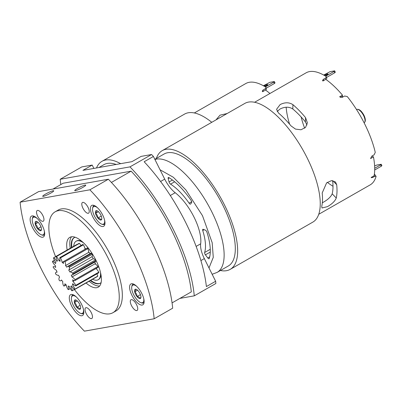 <?xml version="1.0" encoding="UTF-8"?>
<svg xmlns="http://www.w3.org/2000/svg" width="402" height="402" viewBox="0 0 402 402"><rect width="100%" height="100%" fill="white"/><g stroke="black" fill="none" stroke-linecap="round" stroke-linejoin="round"><path stroke-width="0.6" d="M60.823 184.568A111.419 44.446 60.2 0 1 60.205 179.262L81.802 166.915L92.199 165.071L82.943 170.363L131.916 161.669L141.172 156.373L151.569 154.529A111.419 44.446 60.2 0 1 153.413 156.463L164.714 179.131A19.643 7.834 -119.8 0 0 175.192 192.719A35.366 14.105 60.2 0 1 194.05 217.18A35.366 14.105 60.2 0 1 200.663 243.813L196.126 246.406M153.413 156.463L144.157 161.755A111.419 44.446 60.2 0 1 185.598 222.326A111.419 44.446 60.2 0 1 206.387 286.566L215.643 281.274A111.419 44.446 60.2 0 1 215.869 283.495L194.272 295.842L179.93 298.39M151.569 154.529L129.972 166.875A111.419 44.446 60.2 0 1 173.257 229.386A111.419 44.446 60.2 0 1 194.272 295.842M60.205 179.262L129.972 166.875M172.061 302.887L191.322 291.872A106.771 42.592 -119.8 0 0 131.137 171.162L63.154 183.232L52.953 189.066M215.643 281.274L204.337 258.602A19.643 7.834 60.2 0 1 200.663 243.813M92.199 165.071L93.867 168.423M111.414 182.438L131.137 171.162M85.149 185.066A6.161 0.799 -26.5 0 0 78.762 187.734A6.161 0.799 -26.5 0 0 74.732 190.618A6.161 0.799 -26.5 0 0 75.34 190.674A6.161 0.799 -26.5 0 0 81.727 188.005A6.161 0.799 -26.5 0 0 85.762 185.121A6.161 0.799 -26.5 0 0 85.149 185.066M53.139 190.749A6.161 0.799 -26.5 0 0 46.753 193.417A6.161 0.799 -26.5 0 0 42.718 196.302A6.161 0.799 -26.5 0 0 43.326 196.357A6.161 0.799 -26.5 0 0 49.717 193.684A6.161 0.799 -26.5 0 0 53.747 190.804A6.161 0.799 -26.5 0 0 53.139 190.749M92.741 216.748A12.015 4.794 -119.8 0 0 103.666 226.296A12.015 4.794 -119.8 0 0 102.666 214.99A12.015 4.794 -119.8 0 0 91.741 205.437A12.015 4.794 -119.8 0 0 92.741 216.748M131.896 295.279A12.015 4.794 -119.8 0 0 142.821 304.827A12.015 4.794 -119.8 0 0 141.821 293.515A12.015 4.794 -119.8 0 0 130.896 283.968A12.015 4.794 -119.8 0 0 131.896 295.279M71.601 305.982A12.015 4.794 -119.8 0 0 82.526 315.53A12.015 4.794 -119.8 0 0 81.526 304.219A12.015 4.794 -119.8 0 0 70.601 294.671A12.015 4.794 -119.8 0 0 71.601 305.982M32.446 227.452A12.015 4.794 -119.8 0 0 43.371 236.999A12.015 4.794 -119.8 0 0 42.371 225.693A12.015 4.794 -119.8 0 0 31.446 216.14A12.015 4.794 -119.8 0 0 32.446 227.452M82.973 208.281A6.161 2.457 -119.8 0 0 88.581 213.181A6.161 2.457 -119.8 0 0 88.063 207.377A6.161 2.457 -119.8 0 0 82.46 202.482A6.161 2.457 -119.8 0 0 82.973 208.281M37.703 216.321A6.161 2.457 -119.8 0 0 43.305 221.216A6.161 2.457 -119.8 0 0 42.793 215.417A6.161 2.457 -119.8 0 0 37.19 210.517A6.161 2.457 -119.8 0 0 37.703 216.321M86.204 313.59A6.161 2.457 -119.8 0 0 91.807 318.49A6.161 2.457 -119.8 0 0 91.294 312.686A6.161 2.457 -119.8 0 0 85.686 307.791A6.161 2.457 -119.8 0 0 86.204 313.59M131.474 305.555A6.161 2.457 -119.8 0 0 137.077 310.45A6.161 2.457 -119.8 0 0 136.564 304.651A6.161 2.457 -119.8 0 0 130.962 299.751A6.161 2.457 -119.8 0 0 131.474 305.555M74.375 289.52A58.134 23.19 -119.8 0 0 112.902 312.716A58.134 23.19 -119.8 0 0 108.058 257.989A58.134 23.19 -119.8 0 0 55.195 211.784A58.134 23.19 -119.8 0 0 55.587 256.627M112.902 312.716L115.987 310.952A58.134 23.19 -119.8 0 0 111.143 256.225A58.134 23.19 -119.8 0 0 58.28 210.02L55.195 211.784M41.12 268.652A111.419 44.446 -119.8 0 0 84.4 331.158L154.167 318.776L172.679 308.193A111.419 44.446 -119.8 0 0 108.379 179.227L38.612 191.608L20.1 202.196A111.419 44.446 -119.8 0 0 41.12 268.652M86.048 283.003A28.678 11.442 -119.8 0 0 98.284 287.144A28.678 11.442 -119.8 0 0 95.892 260.144A28.678 11.442 -119.8 0 0 69.812 237.351A28.678 11.442 -119.8 0 0 67.174 249.999M89.133 281.239A28.678 11.442 -119.8 0 0 99.656 285.963M71.531 236.773A28.678 11.442 -119.8 0 0 70.26 248.235M154.167 318.776A111.419 44.446 -119.8 0 0 89.867 189.809L108.379 179.227M89.867 189.809L20.1 202.196M227.17 113.505L220.01 115.178L216.321 119.474M98.892 167.528L103.897 164.664A64.541 25.748 60.2 0 1 116.188 164.458M265.591 90.128L265.3 88.757L263.014 90.063L262.245 91.229L262.601 91.726L265.501 90.068A64.541 25.748 60.2 0 1 269.948 93.495M265.3 88.757L266.069 87.606L265.722 87.144A64.541 25.748 60.2 0 0 245.793 83.536L194.337 112.957M275.028 82.897L274.435 83.49L273.757 82.134L274.35 81.546L275.028 82.897M274.35 81.546L269.832 82.345L263.411 85.767M264.812 86.581L266.35 85.701A2.904 0.377 -26.5 0 0 267.752 84.616A2.904 0.377 -26.5 0 0 263.998 86.098M265.375 86.927L273.757 82.134M266.199 88.199L274.435 83.49M120.64 163.669A68.405 27.286 -119.8 0 0 101.982 161.313A68.405 27.286 -119.8 0 0 96.505 167.956M211.774 122.308A68.405 27.286 -119.8 0 0 184.573 114.088L101.982 161.313M336.263 198.01A64.541 25.748 -119.8 0 0 336.69 184.689L335.459 181.965L331.464 180.629L326.61 182.885L322.188 192.98A64.541 25.748 60.2 0 1 321.766 206.301L321.992 208L327.509 206.618C332.152 203.93 335.072 201.055 336.263 198.01L332.193 193.829A57.903 23.1 -119.8 0 0 332.63 180.639M325.886 79.425L325.595 78.053L323.308 79.36L322.54 80.526L322.896 81.018L325.796 79.365A64.541 25.748 60.2 0 1 342.499 95.168L339.6 96.827L342.293 97.324L344.579 96.018L347.268 96.55A64.541 25.748 60.2 0 1 364.775 124.128A64.541 25.748 60.2 0 1 375.262 152.413L374.066 154.86L371.78 156.167L370.549 158.589L373.448 156.931A64.541 25.748 60.2 0 1 374.106 175.769L371.207 177.428L372.528 177.583L374.815 176.277L374.161 175.483M154.835 159.313L164.192 153.961A64.541 25.748 60.2 0 1 222.884 205.261A64.541 25.748 60.2 0 1 228.266 266.018L217.09 272.41A64.541 25.748 60.2 0 0 211.708 211.648A64.541 25.748 60.2 0 0 154.931 159.504M374.528 174.182L376.096 176.383A64.541 25.748 60.2 0 1 370.157 184.89L318.706 214.311M376.096 176.383L374.815 176.277M371.267 177.79L371.207 177.428M306.987 124.982L305.419 121.932A57.903 23.1 -119.8 0 0 292.802 108.987C289.058 106.605 284.792 106.625 279.993 109.048L277.174 111.52M292.942 104.686C289.189 102.219 284.923 102.178 280.139 104.57L276.561 109.304L278.44 112.977A64.541 25.748 60.2 0 1 291.058 125.921L295.515 129.102L301.013 129.776L305.56 127.384L307.384 122.831L305.555 117.63A64.541 25.748 -119.8 0 0 292.942 104.686L292.802 108.987M322.319 202.794L323.273 202.271C327.952 199.598 330.926 196.784 332.193 193.829M210.276 252.059L205.417 254.838A1.94 0.774 60.2 0 1 204.965 254.099A1.94 0.774 60.2 0 1 204.628 252.511A43.793 17.472 -119.8 0 0 202.729 230.527A1.94 0.774 60.2 0 1 202.819 229.316A1.94 0.774 60.2 0 1 203.216 229.321L205.377 230.165A1.94 0.774 60.2 0 1 206.99 232.311A51.737 20.638 -119.8 0 1 209.251 258.521A1.94 0.774 60.2 0 1 209.08 258.757A1.94 0.774 60.2 0 1 207.774 257.953L209.703 256.853M174.649 181.794L170.543 184.141A1.94 0.774 60.2 0 1 169.368 182.704A1.94 0.774 60.2 0 1 169.071 181.935L168.192 178.558A1.94 0.774 60.2 0 1 168.322 177.498A1.94 0.774 60.2 0 1 168.905 177.599A51.737 20.638 60.2 0 1 191.025 200.286A1.94 0.774 60.2 0 1 191.638 202.608L190.603 204.02A1.94 0.774 60.2 0 1 190.503 204.115A1.94 0.774 60.2 0 1 189.091 203.171L191.679 201.688M342.499 95.168L342.177 96.525A61.948 24.713 60.2 0 1 342.67 97.108M372.066 156.001L373.448 156.931M342.177 96.525L340.544 97.455M335.318 72.194L334.725 72.787L334.052 71.43L334.645 70.842L335.318 72.194M334.645 70.842L330.127 71.641L323.705 75.063M325.107 75.877L326.645 74.998A2.904 0.377 -26.5 0 0 328.047 73.913A2.904 0.377 -26.5 0 0 324.293 75.395M381.227 164.262L381.9 165.619L381.307 166.212L380.629 164.855L381.227 164.262L376.709 165.066L374.629 166.001M334.052 71.43L325.67 76.224M326.489 77.496L334.725 72.787M374.709 168.242L380.629 164.855M374.699 169.986L381.307 166.212M170.543 184.141A43.793 17.472 60.2 0 1 189.091 203.171M205.417 254.838L207.774 257.953M220.417 270.506A68.405 27.286 -119.8 0 0 230.18 269.375A68.405 27.286 -119.8 0 0 219.919 196.447A68.405 27.286 -119.8 0 0 162.277 150.609A68.405 27.286 -119.8 0 0 156.348 158.448M230.18 269.375L312.776 222.15A68.405 27.286 -119.8 0 0 302.51 149.222A68.405 27.286 -119.8 0 0 244.868 103.384L162.277 150.609M254.632 102.249L306.083 72.832A64.541 25.748 60.2 0 1 326.017 76.44L326.364 76.903L325.595 78.053M90.299 280.571A26.246 10.472 -119.8 0 0 100.158 283.269A26.246 10.472 -119.8 0 0 101.128 282.511M75.249 237.25A26.246 10.472 -119.8 0 0 74.109 237.703A26.246 10.472 -119.8 0 0 71.43 247.567M96.565 269.069A15.623 6.231 -119.8 0 0 96.49 268.27M95.586 264.225A15.623 6.231 -119.8 0 0 95.586 264.22A15.623 6.231 -119.8 0 0 94.802 262.049M83.465 242.783A22.2 8.854 -119.8 0 0 76.114 241.215A22.2 8.854 -119.8 0 0 73.727 246.255M93.319 258.813A15.623 6.231 -119.8 0 0 92.048 256.546M90.073 253.607A15.623 6.231 -119.8 0 0 88.581 251.737M85.706 248.893A15.623 6.231 -119.8 0 0 84.892 248.265M92.596 279.254A22.2 8.854 -119.8 0 0 98.153 279.757A22.2 8.854 -119.8 0 0 100.53 272.621M74.325 237.582A26.246 10.472 -119.8 0 0 71.868 247.32M98.153 279.757L98.585 279.506A22.2 8.854 -119.8 0 0 100.957 274.697M81.897 241.361A22.2 8.854 -119.8 0 0 76.551 240.964L76.114 241.215M90.736 280.32A26.246 10.472 -119.8 0 0 100.374 283.139M37.26 218.507A10.04 4.005 -119.8 0 0 32.306 219.075A10.04 4.005 -119.8 0 0 34.16 226.793A10.04 4.005 -119.8 0 0 41.28 234.773A10.04 4.005 -119.8 0 0 44.285 230.793M32.306 219.075L32.431 218.341A10.678 4.261 60.2 0 1 33.512 216.497A10.678 4.261 60.2 0 1 34.17 216.276M40.486 225.673A5.286 2.111 -119.8 0 0 39.029 223.376A5.286 2.111 -119.8 0 0 36.738 221.472A5.286 2.111 -119.8 0 0 35.969 221.371A5.286 2.111 -119.8 0 0 35.245 224.05A5.286 2.111 -119.8 0 0 37.582 228.738A5.286 2.111 -119.8 0 0 40.642 230.748A5.286 2.111 -119.8 0 0 41.466 229.733A5.286 2.111 -119.8 0 0 41.366 228.07A5.286 2.111 -119.8 0 0 40.486 225.673M44.637 234.587A10.678 4.261 60.2 0 1 44.119 235.039A10.678 4.261 60.2 0 1 41.979 235.034L41.28 234.773M35.969 221.371C36.461 221.834 36.22 222.728 35.245 224.05C36.758 225.19 37.542 226.758 37.582 228.738C39.331 228.984 40.351 229.653 40.642 230.748L41.381 229.572M38.125 222.401L35.245 224.05M40.984 226.798L37.582 228.738M97.555 207.804A10.04 4.005 -119.8 0 0 92.601 208.372A10.04 4.005 -119.8 0 0 94.455 216.09A10.04 4.005 -119.8 0 0 101.575 224.07A10.04 4.005 -119.8 0 0 104.58 220.09M92.601 208.372L92.726 207.638A10.678 4.261 60.2 0 1 93.807 205.794A10.678 4.261 60.2 0 1 94.465 205.573M100.781 214.969A5.286 2.111 -119.8 0 0 99.319 212.673A5.286 2.111 -119.8 0 0 97.033 210.769A5.286 2.111 -119.8 0 0 96.259 210.663A5.286 2.111 -119.8 0 0 95.54 213.346A5.286 2.111 -119.8 0 0 97.877 218.035A5.286 2.111 -119.8 0 0 100.937 220.045A5.286 2.111 -119.8 0 0 101.756 219.03A5.286 2.111 -119.8 0 0 101.661 217.366A5.286 2.111 -119.8 0 0 100.781 214.969M104.932 223.884A10.678 4.261 60.2 0 1 104.409 224.336A10.678 4.261 60.2 0 1 102.274 224.331L101.575 224.07M96.259 210.663C96.756 211.13 96.515 212.025 95.54 213.346C97.053 214.487 97.832 216.055 97.877 218.035C99.626 218.281 100.646 218.949 100.937 220.045L101.676 218.869M98.42 211.698L95.54 213.346M101.274 216.095L97.877 218.035M136.705 286.335A10.04 4.005 -119.8 0 0 131.755 286.902A10.04 4.005 -119.8 0 0 133.605 294.621A10.04 4.005 -119.8 0 0 140.73 302.6A10.04 4.005 -119.8 0 0 143.73 298.621M131.755 286.902L131.881 286.164A10.678 4.261 60.2 0 1 132.962 284.325A10.678 4.261 60.2 0 1 133.615 284.103M139.936 293.5A5.286 2.111 -119.8 0 0 138.474 291.204A5.286 2.111 -119.8 0 0 136.188 289.299A5.286 2.111 -119.8 0 0 135.414 289.194A5.286 2.111 -119.8 0 0 134.695 291.877A5.286 2.111 -119.8 0 0 137.032 296.565A5.286 2.111 -119.8 0 0 140.092 298.575A5.286 2.111 -119.8 0 0 140.911 297.56A5.286 2.111 -119.8 0 0 140.811 295.897A5.286 2.111 -119.8 0 0 139.936 293.5M144.087 302.415A10.678 4.261 60.2 0 1 143.564 302.867A10.678 4.261 60.2 0 1 141.429 302.862L140.73 302.6M135.414 289.194C135.911 289.661 135.67 290.556 134.695 291.877C136.208 293.018 136.987 294.581 137.032 296.565C138.775 296.812 139.795 297.48 140.092 298.575L140.826 297.4M137.574 290.229L134.695 291.877M140.429 294.626L137.032 296.565M76.415 297.038A10.04 4.005 -119.8 0 0 71.461 297.606A10.04 4.005 -119.8 0 0 73.315 305.324A10.04 4.005 -119.8 0 0 80.435 313.304A10.04 4.005 -119.8 0 0 83.44 309.324M71.461 297.606L71.586 296.867A10.678 4.261 60.2 0 1 72.667 295.028A10.678 4.261 60.2 0 1 73.325 294.807M79.641 304.203A5.286 2.111 -119.8 0 0 78.179 301.907A5.286 2.111 -119.8 0 0 75.893 300.003A5.286 2.111 -119.8 0 0 75.119 299.897A5.286 2.111 -119.8 0 0 74.4 302.58A5.286 2.111 -119.8 0 0 76.737 307.269A5.286 2.111 -119.8 0 0 79.797 309.279A5.286 2.111 -119.8 0 0 80.616 308.264A5.286 2.111 -119.8 0 0 80.521 306.6A5.286 2.111 -119.8 0 0 79.641 304.203M83.792 313.118A10.678 4.261 60.2 0 1 83.269 313.57A10.678 4.261 60.2 0 1 81.134 313.565L80.435 313.304M75.119 299.897C75.616 300.364 75.375 301.259 74.4 302.58C75.913 303.721 76.692 305.284 76.737 307.269C78.485 307.515 79.506 308.183 79.797 309.279L80.536 308.103M77.279 300.932L74.4 302.58M80.134 305.329L76.737 307.269M58.099 258.848A6.834 2.729 60.2 0 1 59.059 260.858A14.417 5.749 60.2 0 1 60.215 261.235A6.834 2.729 60.2 0 1 59.883 257.592A19.226 7.668 60.2 0 1 60.436 257.918A6.834 2.729 60.2 0 1 60.546 258.114A6.834 2.729 60.2 0 1 62.149 262.375A14.417 5.749 60.2 0 1 63.491 263.471A6.834 2.729 60.2 0 1 64.219 261.184A6.834 2.729 60.2 0 1 64.35 261.119A19.226 7.668 60.2 0 1 64.938 261.732A6.834 2.729 60.2 0 1 65.551 265.601A14.417 5.749 60.2 0 1 66.873 267.25A6.834 2.729 60.2 0 1 67.435 266.551A6.834 2.729 60.2 0 1 68.787 266.546A19.226 7.668 60.2 0 1 69.325 267.35A6.834 2.729 60.2 0 1 68.747 270.049A14.417 5.749 60.2 0 1 69.31 271.018A14.417 5.749 60.2 0 1 69.842 272.003A6.834 2.729 60.2 0 1 72.521 273.053A19.226 7.668 60.2 0 1 72.923 273.923A6.834 2.729 60.2 0 1 72.265 274.938A6.834 2.729 60.2 0 1 71.239 275.038A14.417 5.749 60.2 0 1 71.948 276.998A6.834 2.729 60.2 0 1 74.988 279.641A19.226 7.668 60.2 0 1 75.189 280.45A6.834 2.729 60.2 0 1 75.164 280.465A6.834 2.729 60.2 0 1 72.656 279.812A14.417 5.749 60.2 0 1 72.868 281.48A6.834 2.729 60.2 0 1 75.697 285.118A6.834 2.729 60.2 0 1 75.807 285.314A19.226 7.668 60.2 0 1 75.782 285.933A6.834 2.729 60.2 0 1 72.787 283.641A14.417 5.749 60.2 0 1 72.466 284.762A6.834 2.729 60.2 0 1 73.687 286.636A6.834 2.729 60.2 0 1 74.852 289.204A19.226 7.668 60.2 0 1 74.601 289.546A6.834 2.729 60.2 0 1 71.601 285.943A14.417 5.749 60.2 0 1 71.325 286.129A14.417 5.749 60.2 0 1 70.802 286.35A6.834 2.729 60.2 0 1 72.275 290.721A19.226 7.668 60.2 0 1 71.837 290.731A6.834 2.729 60.2 0 1 69.285 286.37A14.417 5.749 60.2 0 1 68.129 285.998A6.834 2.729 60.2 0 1 68.461 289.636A19.226 7.668 60.2 0 1 67.903 289.309A6.834 2.729 60.2 0 1 66.189 284.857A14.417 5.749 60.2 0 1 64.848 283.757A6.834 2.729 60.2 0 1 64.124 286.048A6.834 2.729 60.2 0 1 63.993 286.108A19.226 7.668 60.2 0 1 63.405 285.5A6.834 2.729 60.2 0 1 62.787 281.626A14.417 5.749 60.2 0 1 61.471 279.978A6.834 2.729 60.2 0 1 60.908 280.676A6.834 2.729 60.2 0 1 59.556 280.681A19.226 7.668 60.2 0 1 59.019 279.877A6.834 2.729 60.2 0 1 59.596 277.179A14.417 5.749 60.2 0 1 58.501 275.229A6.834 2.729 60.2 0 1 55.818 274.174A19.226 7.668 60.2 0 1 55.416 273.305A6.834 2.729 60.2 0 1 56.074 272.295A6.834 2.729 60.2 0 1 57.099 272.189A14.417 5.749 60.2 0 1 56.396 270.229A6.834 2.729 60.2 0 1 53.355 267.586A19.226 7.668 60.2 0 1 53.149 266.782A6.834 2.729 60.2 0 1 53.18 266.762A6.834 2.729 60.2 0 1 55.682 267.415A14.417 5.749 60.2 0 1 55.471 265.752A6.834 2.729 60.2 0 1 52.536 261.913A19.226 7.668 60.2 0 1 52.561 261.295A6.834 2.729 60.2 0 1 55.556 263.586A14.417 5.749 60.2 0 1 55.873 262.466A6.834 2.729 60.2 0 1 53.491 258.024A19.226 7.668 60.2 0 1 53.737 257.682A6.834 2.729 60.2 0 1 56.742 261.285A14.417 5.749 60.2 0 1 57.014 261.099A14.417 5.749 60.2 0 1 57.541 260.878A6.834 2.729 60.2 0 1 56.069 256.506A19.226 7.668 60.2 0 1 56.506 256.501A6.834 2.729 60.2 0 1 58.099 258.848M59.958 260.34L59.059 260.858M85.641 248.843L85.098 249.155A6.834 2.729 -119.8 0 0 83.51 244.984A6.834 2.729 -119.8 0 0 83.4 244.788A19.226 7.668 -119.8 0 0 82.847 244.461L59.883 257.592M64.104 261.255L62.149 262.375M93.224 258.632L69.842 272.003M75.782 285.933L98.746 272.807A19.226 7.668 -119.8 0 0 98.766 272.184A6.834 2.729 -119.8 0 0 98.661 271.988A6.834 2.729 -119.8 0 0 96.033 268.531M98.766 272.184L75.807 285.314M74.601 289.546L97.565 276.415A19.226 7.668 -119.8 0 0 97.817 276.079A6.834 2.729 -119.8 0 0 96.857 273.883M97.817 276.079L74.852 289.204M95.395 263.652L94.972 263.893A6.834 2.729 -119.8 0 1 97.952 266.511L74.988 279.641M88.942 252.17L88.53 252.406A6.834 2.729 -119.8 0 0 87.902 248.602A19.226 7.668 -119.8 0 0 87.309 247.989A6.834 2.729 -119.8 0 0 87.179 248.054L64.219 261.184M68.747 270.049L91.746 256.888A6.834 2.729 -119.8 0 0 92.284 254.22A19.226 7.668 -119.8 0 0 91.751 253.421A6.834 2.729 -119.8 0 0 90.395 253.421L67.435 266.551M93.229 258.642L92.852 258.858A6.834 2.729 -119.8 0 1 95.485 259.923L72.521 273.053M80.963 245.542A6.834 2.729 -119.8 0 0 79.465 243.371A19.226 7.668 -119.8 0 0 79.033 243.376L56.069 256.506M76.812 244.642A6.834 2.729 -119.8 0 0 76.702 244.557L53.737 257.682M98.098 267.35A6.834 2.729 -119.8 0 0 98.123 267.335A6.834 2.729 -119.8 0 0 98.153 267.32A19.226 7.668 -119.8 0 0 97.952 266.511M70.345 288.561L68.461 289.636M74.491 289.455L72.275 290.721M73.345 284.259L72.466 284.762M74.39 280.611L72.868 281.48M98.153 267.32L75.189 280.45M95.38 263.601L71.948 276.998M72.265 274.938L95.229 261.808A6.834 2.729 -119.8 0 0 95.887 260.792L72.923 273.923M95.887 260.792A19.226 7.668 -119.8 0 0 95.485 259.923M92.284 254.22L69.325 267.35M91.751 253.421L68.787 266.546M88.978 252.21L65.551 265.601M87.902 248.602L64.938 261.732M87.309 247.989L64.35 261.119M83.4 244.788L60.436 257.918M79.465 243.371L56.506 256.501M54.446 260.215L52.561 261.295M204.337 258.602L200.894 260.571M164.714 179.131L160.589 181.493M175.192 192.719L170.302 195.513M263.014 90.063L263.285 91.334M160.061 169.79L173.332 177.262L185.855 189.895L202.487 215.683L212.181 242.697L213.271 257.36L208.995 267.948M289.591 124.188A57.903 23.1 60.2 0 1 286.164 107.228M301.148 116.987A48.215 19.236 -119.8 0 0 304.676 128.208M356.639 109.485C358.951 108.741 361.388 110.666 363.951 115.258C365.709 119.057 365.795 121.545 364.212 122.731A7.628 3.045 -119.8 0 0 363.574 115.55A7.628 3.045 -119.8 0 0 356.639 109.485L356.529 109.55M332.997 186.272A57.903 23.1 60.2 0 1 327.313 182.317M169.363 177.885L168.192 178.558M169.071 181.935L172.423 180.021M204.181 229.698L202.729 230.527M204.628 252.511L210.266 249.285M332.755 180.654L336.69 184.689M305.555 117.63L305.419 121.932M323.308 79.36L323.58 80.631M372.021 176.965L372.528 177.583M266.511 89.686L266.074 87.606M342.861 97.003L342.228 96.309M212.155 274.28L217.09 272.41M326.806 78.983L326.364 76.903M33.512 216.497L34.014 216.211M44.119 235.039L44.617 234.753M93.807 205.794L94.309 205.507M104.409 224.336L104.912 224.05M132.962 284.325L133.459 284.038M143.564 302.867L144.062 302.58M72.667 295.028L73.169 294.741M83.269 313.57L83.772 313.284M61.667 280.244L60.908 280.676M66.189 284.862L64.124 286.048M71.611 285.968L71.325 286.129M98.123 267.335L75.164 280.465M57.506 260.818L57.014 261.099M56.948 271.797L56.074 272.295"/></g></svg>
